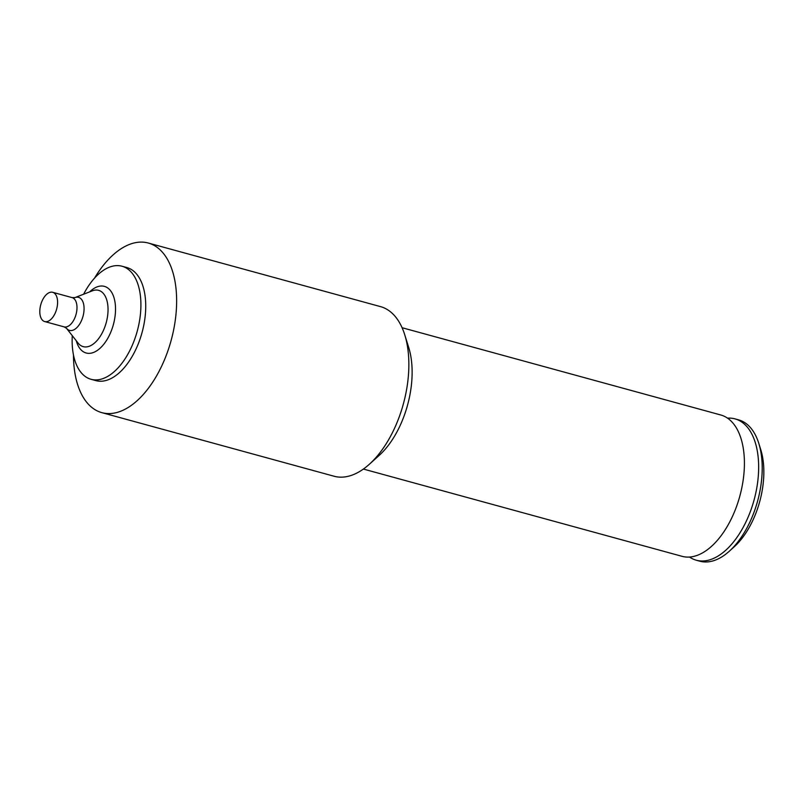 <?xml version="1.0" encoding="UTF-8"?>
<svg xmlns="http://www.w3.org/2000/svg" width="804" height="804" viewBox="0 0 804 804"><rect width="100%" height="100%" fill="white"/><g stroke="black" fill="none" stroke-linecap="round" stroke-linejoin="round"><path stroke-width="1.21" d="M727.56 418.16A73.275 39.798 105.3 0 1 735.017 418.884A73.275 39.798 105.3 0 1 753.358 502.53A73.275 39.798 105.3 0 1 696.314 560.227A73.275 39.798 105.3 0 1 689.53 557.051M94.51 278.184A87.927 47.758 105.3 0 1 148.278 243.029L380.493 306.615A87.927 47.758 105.3 0 1 404.784 334.916L408.733 347.579A73.275 39.798 105.3 0 1 406.834 407.648A73.275 39.798 105.3 0 1 379.217 455.365L369.368 464.25A87.927 47.758 105.3 0 1 334.052 476.229L101.837 412.643A87.927 47.758 105.3 0 1 73.476 354.996M404.784 334.916A87.927 47.758 105.3 0 1 402.502 406.985A87.927 47.758 105.3 0 1 369.368 464.25M148.278 243.029A87.927 47.758 105.3 0 1 170.287 343.398A87.927 47.758 105.3 0 1 101.837 412.643M83.626 294.214A58.622 31.838 105.3 0 1 122.007 266.224L126.841 267.551A58.622 31.838 105.3 0 1 141.504 334.464A58.622 31.838 105.3 0 1 95.877 380.624L91.043 379.297A58.622 31.838 105.3 0 1 72.28 335.66M122.007 266.224A58.622 31.838 105.3 0 1 136.68 333.137A58.622 31.838 105.3 0 1 91.043 379.297M56.501 309.61A15.165 8.241 105.3 0 1 44.692 321.56A15.165 8.241 105.3 0 1 40.893 304.244A15.165 8.241 105.3 0 1 52.702 292.304A15.165 8.241 105.3 0 1 56.501 309.61M735.017 418.884L738.574 419.859A73.275 39.798 105.3 0 1 758.815 443.446L760.795 449.778A65.948 35.818 105.3 0 1 759.076 503.827A65.948 35.818 105.3 0 1 734.233 546.78L729.308 551.222A73.275 39.798 105.3 0 1 699.872 561.202L696.314 560.227M758.815 443.446A73.275 39.798 105.3 0 1 756.916 503.505A73.275 39.798 105.3 0 1 729.308 551.222M402.09 327.72L720.776 414.985A73.275 39.798 105.3 0 1 736.977 428.964A73.275 39.798 105.3 0 1 739.117 498.631A73.275 39.798 105.3 0 1 703.128 552.549A73.275 39.798 105.3 0 1 682.073 556.328L363.388 469.064M89.666 291.872A34.542 18.763 105.3 0 1 111.093 291.45A34.542 18.763 105.3 0 1 113.032 325.791A34.542 18.763 105.3 0 1 93.797 352.343A34.542 18.763 105.3 0 1 76.279 340.755M92.37 290.827A29.175 15.849 105.3 0 1 105.937 323.66A29.175 15.849 105.3 0 1 78.068 343.037L66.481 328.273A17.135 9.306 105.3 0 0 82.842 316.897A17.135 9.306 105.3 0 0 74.872 297.621L92.37 290.827M52.702 292.304L72.099 297.611A15.165 8.241 105.3 0 1 75.898 314.927A15.165 8.241 105.3 0 1 64.089 326.866L66.481 328.273M72.099 297.611L74.872 297.621M44.692 321.56L64.089 326.866"/></g></svg>
